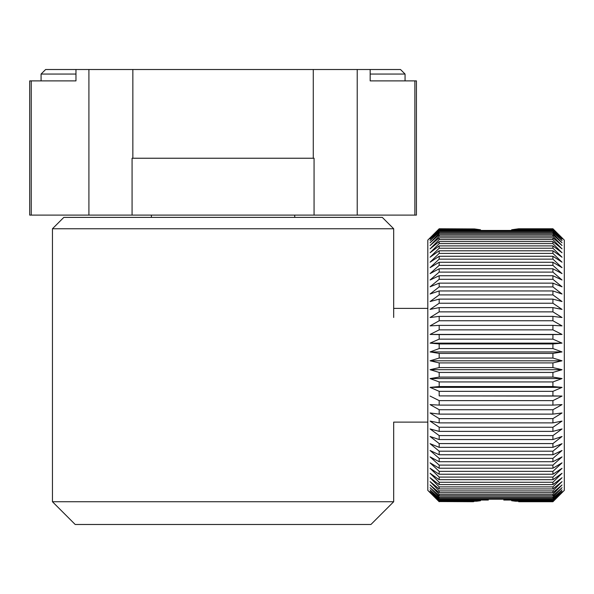 <?xml version="1.0" encoding="UTF-8"?>
<svg xmlns="http://www.w3.org/2000/svg" width="594" height="594" viewBox="0 0 594 594"><rect width="100%" height="100%" fill="white"/><g stroke="black" fill="none" stroke-linecap="round" stroke-linejoin="round"><path stroke-width="0.89" d="M151.403 215.102L151.403 217.382M294.728 215.102L294.728 217.382M387.206 80.888L370.166 80.888L370.166 69.513L400.505 69.513L405.056 74.057L370.166 74.057M88.914 69.513L132.856 69.513L132.856 158.234L132.068 158.234L132.068 215.102L88.914 215.102L88.914 69.513L45.627 69.513L41.075 74.057L41.075 80.888M405.056 80.888L405.056 74.057M75.965 74.057L41.075 74.057M393.681 501.737L370.931 524.487L75.2 524.487L52.45 501.737L393.681 501.737L393.681 422.119L427.806 422.119M52.45 228.757L63.825 217.382L382.306 217.382L393.681 228.757L52.45 228.757L52.45 501.737M518.673 501.722L552.925 501.722L562.028 492.329L552.925 501.217L562.028 491.401L552.925 500.051L552.925 499.242L562.028 489.857L552.925 498.232L552.925 497.104L439.181 497.104L439.181 498.232L552.925 498.232M515.414 501.217L511.627 500.727L515.414 501.217L552.925 501.217M503.764 500.051L552.925 500.051M439.181 498.232L430.078 489.857L439.181 499.242L439.181 500.051L430.078 491.401L439.181 500.727L480.479 500.727L476.692 501.217L480.479 500.727L480.568 500.051M439.181 500.727L430.078 492.329L439.181 501.559L473.433 501.722L474.458 501.217M439.181 228.772L430.078 237.852L439.181 228.772L474.435 228.935L439.181 228.772L430.078 238.164L439.181 229.277L430.078 239.092L439.181 230.442L439.181 231.252L430.078 240.637L439.181 232.261L439.181 233.39L430.078 242.79L439.181 234.734L439.181 236.174L430.078 245.537L439.181 237.838L439.181 239.582L430.078 248.864L439.181 241.565L439.181 243.607L430.078 252.762L439.181 245.894L439.181 248.225L430.078 257.209L439.181 250.802L439.181 253.408L430.078 262.184L439.181 256.266L439.181 259.14L430.078 267.656L439.181 262.266L439.181 265.384L430.078 273.604L439.181 268.77L439.181 272.119L430.078 280.004L439.181 275.735L439.181 279.306L430.078 286.813L439.181 283.145L439.181 286.917L430.078 294.008L439.181 290.949L439.181 294.906L430.078 301.552L439.181 299.116L439.181 303.237L430.078 309.4L439.181 307.61L439.181 311.865L430.078 317.523L439.181 316.379L439.181 320.76L430.078 325.883L439.181 325.386L439.181 329.87L430.078 334.429L439.181 334.593L439.181 339.152L430.078 343.124L439.181 343.941L439.181 348.559L430.078 351.93L439.181 353.4L439.181 358.056L430.078 360.803L439.181 362.912L439.181 367.582L552.925 367.582L552.925 362.912L562.028 360.803L552.925 358.056L552.925 353.4L562.028 351.93L552.925 348.559L552.925 343.941L562.028 343.124L552.925 339.152L552.925 334.593L562.028 334.429L552.925 329.87L552.925 325.386L562.028 325.883L552.925 320.76L552.925 316.379L562.028 317.523L552.925 311.865L552.925 307.61L562.028 309.4L552.925 303.237L552.925 299.116L562.028 301.552L552.925 294.906L552.925 290.949L562.028 294.008L552.925 286.917L552.925 283.145L562.028 286.813L552.925 279.306L552.925 275.735L562.028 280.004L552.925 272.119L552.925 268.77L562.028 273.604L552.925 265.384L552.925 262.266L562.028 267.656L552.925 259.14L552.925 256.266L562.028 262.184L552.925 253.408L552.925 250.802L562.028 257.209L552.925 248.225L552.925 245.894L562.028 252.762L552.925 243.607L552.925 241.565L562.028 248.864L552.925 239.582L552.925 237.838L562.028 245.537L552.925 236.174L552.925 234.734L562.028 242.79L552.925 233.39L552.925 232.261L562.028 240.637L552.925 231.252L552.925 230.442L562.028 239.092L552.925 229.277L562.028 238.164L552.925 228.772L562.028 237.852L552.925 228.772L518.673 228.772L552.925 228.772M439.181 228.935L474.435 228.935L480.479 229.767L476.692 229.277L439.181 229.277M439.181 229.767L480.479 229.767L480.568 230.442L511.538 230.442L511.627 229.767L518.673 228.772L552.925 228.935M430.078 492.641L439.181 501.722L427.806 490.369L427.806 240.125L430.078 237.852M562.028 237.852L564.3 240.125L564.3 490.369L552.925 501.722L562.028 492.641M552.925 499.242L439.181 499.242M552.925 497.104L562.028 487.704L552.925 495.76L552.925 494.319L439.181 494.319L439.181 495.76L552.925 495.76M439.181 495.76L430.078 487.704L439.181 497.104M552.925 494.319L562.028 484.956L552.925 492.656L552.925 490.911L439.181 490.911L439.181 492.656L552.925 492.656M439.181 492.656L430.078 484.956L439.181 494.319M552.925 490.911L562.028 481.63L552.925 488.929L552.925 486.887L439.181 486.887L439.181 488.929L552.925 488.929M439.181 488.929L430.078 481.63L439.181 490.911M552.925 486.887L562.028 477.732L552.925 484.6L552.925 482.269L439.181 482.269L439.181 484.6L552.925 484.6M439.181 484.6L430.078 477.732L439.181 486.887M552.925 482.269L562.028 473.284L552.925 479.692L552.925 477.086L439.181 477.086L439.181 479.692L552.925 479.692M439.181 479.692L430.078 473.284L439.181 482.269M552.925 477.086L562.028 468.31L552.925 474.227L552.925 471.354L439.181 471.354L439.181 474.227L552.925 474.227M439.181 474.227L430.078 468.31L439.181 477.086M552.925 471.354L562.028 462.837L552.925 468.228L552.925 465.109L439.181 465.109L439.181 468.228L552.925 468.228M439.181 468.228L430.078 462.837L439.181 471.354M552.925 465.109L562.028 456.89L552.925 461.724L552.925 458.375L439.181 458.375L439.181 461.724L552.925 461.724M439.181 461.724L430.078 456.89L439.181 465.109M552.925 458.375L562.028 450.49L552.925 454.759L552.925 451.188L439.181 451.188L439.181 454.759L552.925 454.759M439.181 454.759L430.078 450.49L439.181 458.375M552.925 451.188L562.028 443.681L552.925 447.349L552.925 443.577L439.181 443.577L439.181 447.349L552.925 447.349M439.181 447.349L430.078 443.681L439.181 451.188M552.925 443.577L562.028 436.486L552.925 439.545L552.925 435.588L439.181 435.588L439.181 439.545L552.925 439.545M439.181 439.545L430.078 436.486L439.181 443.577M552.925 435.588L562.028 428.942L552.925 431.378L552.925 427.257L439.181 427.257L439.181 431.378L552.925 431.378M439.181 431.378L430.078 428.942L439.181 435.588M552.925 427.257L562.028 421.094L552.925 422.883L552.925 418.629L439.181 418.629L439.181 422.883L552.925 422.883M439.181 422.883L430.078 421.094L439.181 427.257M552.925 418.629L562.028 412.971L552.925 414.115L552.925 409.734L439.181 409.734L439.181 414.115L552.925 414.115M439.181 414.115L430.078 412.971L439.181 418.629M552.925 409.734L562.028 404.611L552.925 405.108L552.925 400.623L439.181 400.623L439.181 405.108L552.925 405.108M439.181 405.108L430.078 404.611L439.181 409.734M552.925 400.623L562.028 396.064L552.925 395.901L552.925 391.342L439.181 391.342L439.181 395.901L552.925 395.901M439.181 395.901L562.028 396.064M430.078 396.064L439.181 400.623M552.925 391.342L562.028 387.37L552.925 386.553L552.925 381.935L439.181 381.935L439.181 386.553L552.925 386.553M439.181 386.553L430.078 387.37L562.028 387.37M430.078 387.37L439.181 391.342M552.925 381.935L562.028 378.564L552.925 377.093L552.925 372.438L439.181 372.438L439.181 377.093L552.925 377.093M439.181 377.093L430.078 378.564L562.028 378.564M430.078 378.564L439.181 381.935M552.925 372.438L562.028 369.691L552.925 367.582M439.181 367.582L430.078 369.691L562.028 369.691M430.078 369.691L439.181 372.438M552.925 362.912L439.181 362.912M430.078 360.803L562.028 360.803M439.181 358.056L552.925 358.056M552.925 353.4L439.181 353.4M430.078 351.93L562.028 351.93M439.181 348.559L552.925 348.559M552.925 343.941L439.181 343.941M430.078 343.124L562.028 343.124M439.181 339.152L552.925 339.152M552.925 334.593L439.181 334.593M430.078 334.429L562.028 334.429M439.181 329.87L552.925 329.87M552.925 325.386L439.181 325.386M439.181 320.76L552.925 320.76M552.925 316.379L439.181 316.379M439.181 311.865L552.925 311.865M552.925 307.61L439.181 307.61M439.181 303.237L552.925 303.237M552.925 299.116L439.181 299.116M439.181 294.906L552.925 294.906M552.925 290.949L439.181 290.949M439.181 286.917L552.925 286.917M552.925 283.145L439.181 283.145M439.181 279.306L552.925 279.306M552.925 275.735L439.181 275.735M439.181 272.119L552.925 272.119M552.925 268.77L439.181 268.77M439.181 265.384L552.925 265.384M552.925 262.266L439.181 262.266M439.181 259.14L552.925 259.14M552.925 256.266L439.181 256.266M439.181 253.408L552.925 253.408M552.925 250.802L439.181 250.802M439.181 248.225L552.925 248.225M552.925 245.894L439.181 245.894M439.181 243.607L552.925 243.607M552.925 241.565L439.181 241.565M439.181 239.582L552.925 239.582M552.925 237.838L439.181 237.838M439.181 236.174L552.925 236.174M552.925 234.734L439.181 234.734M439.181 233.39L552.925 233.39M552.925 232.261L439.181 232.261M439.181 231.252L552.925 231.252M439.181 501.559L473.433 501.722M552.925 229.277L515.414 229.277L511.627 229.767L552.925 229.767M552.925 230.442L439.181 230.442M511.538 500.051L511.627 500.727L552.925 500.727M517.649 501.217L552.925 501.559M439.181 501.217L476.692 501.217M439.181 500.051L488.342 500.051M58.925 80.888L75.965 80.888L75.965 69.513M370.166 80.888L416.431 80.888L416.431 215.102L314.063 215.102L314.063 158.234L313.276 158.234L313.276 69.513L357.224 69.513L357.224 215.102M370.166 69.513L357.224 69.513M132.068 215.102L314.063 215.102M132.856 158.234L313.276 158.234M132.856 69.513L313.276 69.513M88.914 215.102L29.7 215.102L29.7 80.888L75.965 80.888M414.879 215.102L414.879 80.888M31.252 80.888L31.252 215.102M393.681 317.471L393.681 228.757M393.681 308.375L427.806 308.375"/></g></svg>
